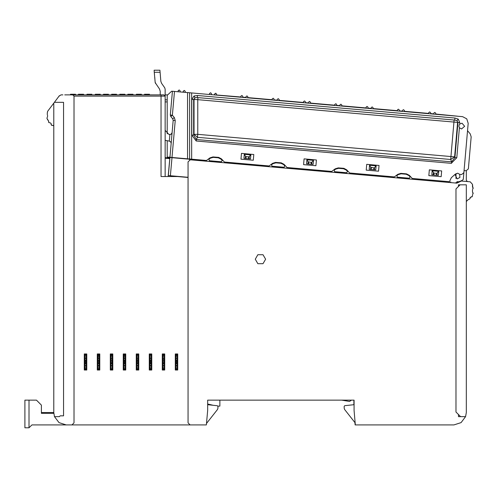 <?xml version="1.0" encoding="UTF-8"?>
<svg xmlns="http://www.w3.org/2000/svg" width="498" height="498" viewBox="0 0 498 498"><rect width="100%" height="100%" fill="white"/><g stroke="black" fill="none" stroke-linecap="round" stroke-linejoin="round"><path stroke-width="0.75" d="M459.386 127.731L458.876 126.33L459.249 124.643L459.71 124.046L462.007 123.205L464.634 126.33L461.503 128.957L459.386 127.731L456.759 157.766L451.493 163.089L451.605 161.85L454.911 157.605L456.759 157.766M172.096 132.68L170.988 134.336L168.94 134.472L165.174 130.364L165.174 89.223L164.732 87.804L161.613 83.353L160.879 81.342L159.908 70.206L154.106 70.206L154.287 72.266L160.088 72.266M174.288 117.497L172.383 115.231L170.328 115.05L172.414 91.24L174.468 91.42L172.383 115.231L170.802 116.551L172.706 118.823L174.288 117.497L175.234 120.504L173.18 120.323L172.706 118.823M197.924 97.614L197.743 99.668L194.033 99.507L194.961 97.745L197.276 97.558L197.457 95.504L454.929 118.032L458.222 119.097L456.996 120.672L457.986 122.44L459.835 122.601L459.71 124.046M454.108 120.03L450.659 159.453L197.488 137.305L196.337 139.521L196.206 140.99L451.474 163.325M459.716 174.35L459.897 177.469L457.133 178.925L454.985 174.443L457.637 173.173L459.716 174.35L461.658 174.524L463.893 172.644L468.207 123.33L466.782 118.817L462.58 116.632L191.662 92.927L191.662 159.179L189.595 158.999L189.595 92.746L191.662 92.927L174.468 91.42M173.18 120.323L169.949 157.281L170.26 157.312L172.003 157.461L175.234 120.504M189.595 158.999L172.003 157.461M197.276 97.558L454.749 120.086L456.996 120.672L457.986 122.44L454.911 157.605L454.606 156.839L457.618 122.408L197.743 99.668L197.743 134.367L454.606 156.839L450.659 159.453L451.605 161.85L196.337 139.521L193.666 135.07L193.666 99.476L191.817 99.476L194.039 95.977L194.961 97.745L193.666 99.476L194.033 99.507L194.033 134.367L197.743 134.367L197.488 137.305L194.033 134.367L193.666 135.07L191.817 135.07L191.817 99.476M454.749 120.086L454.929 118.032M171.163 143.368L170.69 141.862L169.289 141.133L169.868 134.553M249.106 158.825L243.933 158.37L244.288 154.33L245.769 156.584L248.683 156.926L250.861 154.903L250.506 158.949L249.106 158.825L249.293 156.652M370.593 169.451L370.78 167.284L369.541 165.286L369.192 169.332L374.359 169.781L374.552 167.614L376.121 165.865L375.766 169.905L374.359 169.781M370.78 167.284L373.942 167.882L374.552 167.614M436.989 175.259L431.816 174.81L432.171 170.77L433.963 173.136L436.802 173.341L438.744 171.343L438.396 175.383L436.989 175.259L437.182 173.092M307.963 163.973L308.156 161.8L306.917 159.808L306.563 163.848L308.069 163.985L311.736 164.303L311.922 162.13L313.491 160.387L313.136 164.427L311.736 164.303M308.156 161.8L311.312 162.404L311.922 162.13M168.349 175.57L170.403 175.75L171.984 157.667L169.93 157.486L168.349 175.57M29.027 427.794L24.9 427.794L24.9 400.155L29.027 400.155L29.027 427.794L31.916 424.906L206.384 424.906L207.647 410.47L207.647 400.155L215.099 400.155M41.645 413.359L41.402 412.531M165.155 176.572L165.155 96.133L163.917 94.894L161.028 94.894L161.028 96.133L73.99 96.133L73.99 422.846L71.93 424.906L66.153 424.906L59.007 422.634L54.481 416.658L59.393 416.658L60.221 415.83L63.576 415.83L63.576 102.32L54.394 102.32L59.343 95.716L53.778 103.142L53.778 130.576L53.778 103.833M84.716 353.954L84.716 354.576L86.366 354.576L86.359 355.18L85.967 355.192L86.26 356.132M86.335 355.192L84.741 355.192L85.718 355.199L86.366 355.79L86.347 359.68L85.955 360.21L85.127 360.21L85.127 363.789L85.955 363.789L86.366 364.443L86.366 368.844L85.687 368.8M86.366 370.045L86.366 368.844M86.366 369.833L84.716 369.833L84.716 369.423L86.366 369.217M84.716 354.576L84.741 355.192M84.816 356.138L84.716 359.556L85.127 360.21M84.716 359.494L84.716 368.844L86.335 368.806M84.716 369.423L84.716 368.844M84.953 368.209L85.438 368.806L84.747 368.806M85.438 368.806L85.961 368.806M86.266 367.86L86.129 368.526L86.366 368.203M84.716 364.505L85.127 363.789M85.438 355.192L84.859 355.865L85.114 355.192M97.708 353.954L97.714 355.18L98.43 355.192M98.679 355.192L99.357 355.79L99.357 356.842L98.909 355.335L98.162 355.335L97.708 359.494L98.125 360.21L98.125 363.789L98.946 363.789L99.351 364.38L99.357 368.844L98.959 368.806M97.708 359.494L97.726 367.462L98.162 368.663L98.679 368.8M99.357 370.045L97.708 369.833L97.714 368.813L99.332 368.806M97.708 354.576L99.357 354.576L99.351 355.18L98.959 355.192M99.339 356.518L99.339 359.68L98.946 360.21L98.125 360.21M99.357 369.833L99.357 368.844M97.708 369.423L99.357 369.217M97.708 364.505L98.125 363.789M99.258 367.86L99.121 368.526L99.357 368.203M110.705 353.954L110.712 355.18L111.428 355.192L110.705 356.686L111.116 363.789L111.944 363.789L112.355 364.505L112.355 368.844L111.677 368.8M110.705 359.494L110.705 368.844L112.324 368.806M112.355 370.045L110.705 369.833L110.705 368.844M110.705 354.576L112.355 354.576L112.349 355.18L111.95 355.192L112.249 356.132M111.428 355.192L112.355 355.79L112.355 359.494L111.944 360.21L111.116 360.21M112.355 369.833L112.355 368.844M110.705 369.423L112.355 369.217M110.705 364.505L111.116 363.789M110.936 368.209L111.428 368.806L110.73 368.806M111.428 368.806L111.95 368.806M112.249 367.86L112.112 368.526L112.355 368.203M123.697 353.954L123.703 355.18L124.419 355.192M124.668 355.192L125.347 355.79L125.347 356.842L124.861 355.292L124.151 355.335L123.697 359.494L124.108 360.21L124.108 363.789L124.936 363.789L125.34 364.38L125.347 368.844L124.948 368.806M123.697 359.494L123.716 367.462L124.164 368.682L124.668 368.8M125.347 370.045L123.697 369.833L123.703 368.813L125.315 368.806M123.697 354.576L125.347 354.576L125.34 355.18L124.948 355.192M125.328 356.518L125.328 359.68L124.936 360.21L124.108 360.21M125.347 369.833L125.347 368.844M123.697 369.423L125.347 369.217M123.697 364.505L124.108 363.789M125.247 367.86L125.11 368.526L125.347 368.203M136.695 353.954L136.695 354.576L138.344 354.576L138.338 355.18L137.94 355.192L138.239 356.132M138.313 355.192L136.72 355.192L137.697 355.199L138.344 355.79L138.307 359.737L137.106 360.21L137.106 363.789L137.983 363.82L138.344 364.505L138.344 368.844L137.66 368.8M138.344 370.045L138.344 368.844M138.344 369.833L136.695 369.833L136.695 369.423L138.344 369.217M136.695 354.576L136.72 355.192M136.794 356.138L136.695 359.556L137.106 360.21M136.695 359.494L136.695 368.844L138.313 368.806M136.695 369.423L136.695 368.844M136.925 368.209L137.417 368.806L136.72 368.806M137.417 368.806L137.94 368.806M138.239 367.86L138.102 368.526L138.344 368.203M136.695 364.505L137.106 363.789M137.417 355.192L136.838 355.865L137.093 355.192M149.686 353.954L149.686 354.576L151.336 354.576L151.33 355.18L150.938 355.192L151.236 356.132M150.657 355.192L151.336 355.79L151.336 359.556L150.925 360.21L150.097 360.21L150.097 363.789L150.925 363.789L151.33 364.38L151.336 368.844L150.938 368.806M151.336 370.045L151.336 368.844M151.336 369.833L149.686 369.833L149.686 369.423L151.336 369.217M149.686 354.576L149.699 355.186L150.408 355.192M149.786 356.138L149.686 359.556L150.097 360.21M149.686 359.494L149.686 368.844L151.305 368.806M149.686 369.423L149.686 368.844M149.923 368.209L150.657 368.8M151.236 367.86L151.099 368.526L151.336 368.203M149.686 364.505L150.097 363.789M150.938 355.192L150.234 355.242L149.83 355.865L150.085 355.192M162.678 353.954L162.684 355.18L163.406 355.192L162.678 356.842L163.095 363.789L163.973 363.82L164.334 364.505L164.334 368.844L163.929 368.806M162.678 359.494L162.684 367.312L163.406 368.806L162.709 368.806L164.303 368.806M164.334 370.045L162.678 369.833L162.709 368.806M162.678 354.576L164.334 354.576L164.328 355.18L163.929 355.192L164.334 355.79L164.334 355.149M164.334 355.79L164.296 359.737L163.095 360.21M164.334 369.833L164.334 368.844M162.678 369.423L164.334 369.217M164.309 356.518L164.228 356.132M163.904 355.379L164.191 355.865L163.929 355.192M162.678 364.505L163.095 363.789M164.228 367.86L164.091 368.526L164.334 368.203M175.676 353.954L175.676 354.576L177.325 354.576L177.319 355.18L176.927 355.192L177.22 356.132M176.647 355.192L177.325 355.79L177.325 359.556L176.915 360.21L176.087 360.21L176.087 363.789L176.915 363.789L177.307 364.318L177.325 368.844L176.927 368.806M177.325 370.045L177.325 368.844M177.325 369.833L175.676 369.833L175.676 369.423L177.325 369.217M175.676 354.576L175.688 355.186L176.398 355.192L175.676 356.767L175.682 359.618L176.087 360.21M175.676 359.494L175.676 368.844L177.294 368.806M175.676 369.423L175.676 368.844M175.676 364.505L176.087 363.789M175.782 367.866L176.398 368.806L175.707 368.806M177.226 367.86L177.089 368.526L177.325 368.203M69.863 94.894L154.841 94.894M163.917 94.894L165.155 96.133L161.028 96.133L161.028 176.572L177.531 176.572L188.051 177.493M98.43 368.806L97.739 368.806M124.419 368.806L123.728 368.806M150.408 368.806L149.717 368.806M176.398 355.192L176.927 355.192M265.602 259.197L263.025 254.727L257.871 254.727L255.287 259.197L257.871 263.66L263.025 263.66L265.602 259.197M399.527 111.098L399.184 109.815L398.344 109.193L397.448 109.946L397.367 110.923L397.485 109.778M368.215 108.359L367.873 107.076L367.032 106.454L366.136 107.207L366.049 108.184L366.167 107.039M179.143 90.02L178.253 90.767L178.166 91.744L178.284 90.599M179.099 90.014L178.209 90.761L178.122 91.744L178.24 90.599M334.737 105.445L334.855 104.3M240.795 97.222L240.914 96.083M430.845 113.837L430.496 112.554L429.656 111.932L428.766 112.685L428.678 113.662L428.797 112.517M303.419 102.706L303.537 101.561M274.274 100.135L273.925 98.853L273.203 98.243L272.194 98.984L272.107 99.967L272.225 98.822M209.477 94.483L209.596 93.344M354.943 422.609L355.149 424.906L453.921 424.906L461.061 422.634L465.586 416.658L466.296 412.531L466.296 184.82L460.108 184.82L455.981 188.947L455.981 412.033L460.606 416.658L465.586 416.658M455.981 182.523L455.981 182.996M456.84 181.733L458.403 181.733M455.981 178.57L455.981 173.528M353.885 404.737L353.885 400.155M65.948 94.894L67.803 94.894M466.296 201.528L468.151 199.673L469.826 198.907L470.622 197.196L472.297 196.436L471.718 197.015L472.484 195.994L472.484 194.762M472.789 194.226L473.1 192.869L473.1 193.691L472.484 191.792L472.484 189.607M472.789 189.072L473.1 187.709L473.1 188.537L472.484 186.638L472.484 184.297L472.789 187.173L472.484 184.297L470.224 181.832L467.423 181.583L466.296 180.351L466.296 170.777M435.682 114.061L457.27 116.165M433.596 113.874L430.789 113.631M428.697 113.451L404.37 111.322M402.278 111.135L399.471 110.892M397.385 110.712L373.058 108.583M370.966 108.396L368.159 108.153M366.067 107.966L341.74 105.844M339.648 105.657L336.847 105.414M334.756 105.227L310.428 103.098M308.337 102.918L305.529 102.675M303.438 102.488L279.11 100.359M277.025 100.179L274.217 99.936M272.126 99.749L247.799 97.62M245.707 97.44L242.9 97.191M240.814 97.01L216.474 94.975M216.549 94.116L216.468 95.099L216.549 94.116L215.684 93.213L214.146 94.894M53.778 388.814L53.778 412.531L53.778 388.814M62.854 94.894L60.993 94.894L58.976 96.214M167.191 99.843L165.174 99.843M155.258 94.894L160.225 94.894L160.225 91.308L159.478 88.943L155.195 82.624L154.287 72.266M165.174 94.894L167.21 94.894M53.778 126.038L53.155 125.421L53.778 126.038L53.155 125.421L51.923 125.421L53.155 125.421L53.778 126.038L53.155 125.421L51.481 125.241L51.095 123.566L51.095 124.593L51.095 123.566L50.479 122.944L51.095 123.566L50.479 122.944L51.095 123.566L50.479 122.944L48.804 122.558L48.617 121.07L48.617 122.122L48.617 121.07L46.968 118.406L47.279 117.049M47.59 111.602L47.279 112.922L47.715 111.228L53.778 103.142L53.778 412.531L54.481 416.658M47.279 112.922L47.279 114.82M404.438 110.556L404.351 111.533L404.438 110.556L403.573 109.653L402.751 110.126L402.191 111.328L402.751 110.126M373.12 107.817L373.039 108.794L373.12 107.817L372.255 106.914L371.44 107.387L370.867 108.608L371.44 107.387M211.644 94.657L211.301 93.375L210.573 92.765L209.565 93.506M214.296 94.906L214.868 93.686M180.326 91.918L179.983 90.636L179.261 90.026M182.984 92.167L183.55 90.947L184.372 90.474L185.237 91.377L185.15 92.354M336.897 105.62L336.555 104.331L335.833 103.727L334.824 104.468M341.809 105.078L341.721 106.055L341.809 105.078L340.943 104.175L340.122 104.648L339.561 105.85M304.515 100.988L305.243 101.592L305.585 102.874M310.491 102.339L310.41 103.316L310.491 102.339L309.632 101.43L308.81 101.903L308.237 103.123L308.81 101.903M242.956 97.396L242.613 96.114L241.885 95.504L240.876 96.245M247.867 96.855L247.78 97.838L247.867 96.855L247.002 95.952L246.18 96.425L245.62 97.633L246.18 96.425M184.441 90.48L183.507 90.941L182.947 92.149M450.497 182.585L450.665 181.838L450.597 182.598M441.682 170.907L441.178 176.666L428.853 175.582L429.357 169.83L441.682 170.907M253.799 154.473L253.295 160.225L240.964 159.148L241.468 153.396L253.799 154.473M454.985 174.443L451.313 177.705L449.433 181.733L412.294 178.483L409.3 175.296L406.499 173.839L400.865 173.341L397.852 174.294L394.354 176.915L349.664 173.005L346.676 169.818L343.875 168.355L338.235 167.863L335.229 168.816L331.724 171.436L287.035 167.527L284.047 164.334L281.246 162.877L275.606 162.385L272.599 163.332L269.094 165.959L224.411 162.049L221.417 158.856L218.616 157.399L212.982 156.907L209.969 157.854L206.471 160.474L191.662 159.179M316.429 159.951L315.925 165.703L303.593 164.626L304.097 158.874L316.429 159.951M463.893 172.644L463.296 179.473L461.82 180.581L455.57 183.034M366.223 170.104L366.727 164.352L379.053 165.429L378.548 171.181L366.223 170.104M154.106 70.206L159.908 70.206M172.414 91.24L171.679 91.178L167.191 95.286L167.191 133.912M167.191 140.928L167.191 157.038L169.843 157.275M170.802 116.551L170.328 115.05M464.074 170.59L466.128 170.77L468.363 168.897L471.158 136.9L470.212 133.887L467.56 130.731M155.164 82.251L155.83 83.726L155.164 82.251M154.729 77.315L154.853 78.74L154.729 77.315M165.155 140.33L169.289 141.133M154.374 73.206L154.498 74.632L154.374 73.206M250.861 154.903L244.288 154.33M376.121 165.865L369.541 165.286M438.744 171.343L432.171 170.77M313.491 160.387L306.917 159.808M204.859 160.337L190.423 159.279L190.423 159.833M448.991 182.455L449.327 181.726M343.552 168.741L346.21 170.036L347.448 171.368L346.77 172.75L334.619 171.686L334.195 170.21L335.646 169.115L338.484 168.299L343.552 168.741M271.989 166.208L284.146 167.272L284.819 165.89L283.58 164.558L280.922 163.263L275.861 162.821L273.016 163.637L271.566 164.726L271.989 166.208M209.359 160.73L221.517 161.794L222.189 160.406L220.95 159.08L218.292 157.785L213.231 157.343L210.386 158.159L208.936 159.248L209.359 160.73M396.825 175.688L398.276 174.593L401.114 173.777L406.181 174.225L408.839 175.52L410.078 176.846L409.4 178.234L397.248 177.17L396.825 175.688M188.051 177.294L170.403 175.75M190.423 159.279L189.595 159.211L189.595 159.883M189.595 159.211L171.984 157.667M435.75 113.295L435.663 114.272L435.75 113.295L434.885 112.392L434.063 112.865L433.503 114.067L434.063 112.865M428.766 112.685L428.678 113.662M303.506 101.723L304.403 100.976M279.179 99.6L279.092 100.577L279.179 99.6L278.314 98.691L277.492 99.164L276.932 100.372L277.492 99.164M397.448 109.946L397.367 110.923M366.136 107.207L366.049 108.184M272.194 98.984L272.107 99.967M53.803 413.359L41.402 413.359L41.402 405.104L36.447 400.155L29.027 400.155M53.361 413.359L53.361 412.531L41.645 412.531M206.508 423.487L217.52 409.481L217.956 408.204L217.956 406.356L217.402 405.739L207.647 404.712M355.174 422.902L344.628 409.481L344.186 408.204L344.186 406.312L344.74 405.696L354.09 404.712M207.647 403.984L213.237 405.304M231.57 400.155L219.886 400.155L219.886 406.138L217.919 406.138M355.354 424.906L354.09 410.47L354.09 400.155L351.432 400.155L349.534 401.438L341.715 400.155L286.026 400.155M348.476 400.155L344.137 400.155L348.476 400.155M461.36 181.054L456.878 183.146L461.36 181.054L470.224 181.832L461.36 181.054M455.602 182.996L456.983 182.996M64.709 94.894L72.752 94.894L73.99 96.133M467.529 200.289L468.151 199.673L467.529 200.289M470.006 197.818L470.622 197.196L470.006 197.818M466.296 408.404L466.296 412.531M453.921 424.906L434.53 424.906M165.155 157.623L169.781 158.028M165.155 158.246L169.725 158.644M190.112 424.906L188.051 422.846L188.051 161.881L190.292 159.821L456.878 183.146M354.09 400.155L207.647 400.155M177.736 353.954L177.736 370.045L175.265 370.045L175.265 353.954L177.736 353.954M138.755 370.045L136.278 370.045L136.278 353.954L138.755 353.954L138.755 370.045M164.745 370.045L162.267 370.045L162.267 353.954L164.745 353.954L164.745 370.045M99.774 353.954L99.774 370.045L97.297 370.045L97.297 353.954L99.774 353.954M123.286 353.954L125.757 353.954L125.757 370.045L123.286 370.045L123.286 353.954M112.766 370.045L110.288 370.045L110.288 353.954L112.766 353.954L112.766 370.045M151.747 370.045L149.276 370.045L149.276 353.954L151.747 353.954L151.747 370.045M86.777 353.954L86.777 370.045L84.305 370.045L84.305 353.954L86.777 353.954M458.453 414.504L458.453 416.658L460.606 416.658M458.453 186.47L458.453 184.82L460.108 184.82M60.221 415.83L63.576 415.83M161.028 94.894L72.752 94.894M53.778 103.142L47.715 111.228M47.59 115.355L47.59 116.507M47.59 119.85L47.279 118.941M48.107 120.46L48.617 121.07L48.107 120.46M168.156 176.572L169.849 158.37M170.142 155.083L169.75 158.358M99.401 353.954L99.401 370.045M99.401 363.03L99.774 363.03M84.672 353.954L84.672 370.045M86.409 353.954L86.409 363.03L86.777 363.03M86.777 361.38L86.409 361.38M86.409 363.03L86.409 370.045M97.67 353.954L97.67 370.045M177.369 353.954L177.369 370.045M84.305 363.03L84.672 363.03M84.672 361.38L84.305 361.38M97.297 363.03L97.67 363.03M97.67 361.38L97.297 361.38M99.774 361.38L99.401 361.38M112.392 353.954L112.392 370.045M112.766 361.38L112.392 361.38M112.392 363.03L112.766 363.03M110.662 353.954L110.662 370.045M110.662 361.38L110.288 361.38M110.288 363.03L110.662 363.03M125.39 353.954L125.39 370.045M125.39 363.03L125.757 363.03M123.66 353.954L123.66 370.045M123.66 361.38L123.286 361.38M123.286 363.03L123.66 363.03M125.757 361.38L125.39 361.38M175.265 361.274L175.632 361.274L175.632 370.045M138.382 353.954L138.382 370.045M138.755 361.38L138.382 361.38M138.382 363.03L138.755 363.03M136.651 353.954L136.651 370.045M177.736 362.924L177.369 362.924M177.736 361.274L177.369 361.274M175.632 353.954L175.632 361.274M175.265 362.924L175.632 362.924M136.278 363.03L136.651 363.03M136.651 361.38L136.278 361.38M149.276 363.03L149.643 363.03L149.643 370.045M151.38 353.954L151.38 370.045M151.747 361.38L151.38 361.38M151.38 363.03L151.747 363.03M149.643 353.954L149.643 363.03M149.643 361.38L149.276 361.38M162.641 353.954L162.641 370.045M164.371 353.954L164.371 370.045M164.745 361.38L164.371 361.38M164.371 363.03L164.745 363.03M162.641 361.38L162.267 361.38M162.267 363.03L162.641 363.03M86.366 354.576L86.366 353.954M86.366 355.79L86.366 355.149M86.366 359.494L86.366 364.505M85.936 368.613L86.366 367.829M85.139 355.379L84.716 355.79L84.716 355.149M84.716 355.79L84.728 356.568M86.366 367.157L84.716 367.157L84.716 367.829M85.114 368.806L84.716 368.203M85.139 368.613L84.716 367.157M86.347 356.518L86.366 356.842L84.716 356.842L84.716 356.163M85.936 355.379L86.366 356.163M85.955 360.21L85.955 363.789M98.137 355.379L97.708 355.79L97.708 355.149M97.708 355.79L97.708 356.842L99.357 356.842L99.357 356.163M99.357 367.157L97.708 367.157L97.708 368.844M99.357 354.576L99.357 353.954M99.357 355.79L99.357 355.149M99.357 359.494L99.357 364.505M99.332 355.192L97.739 355.192M98.934 355.379L99.258 356.132M97.813 356.138L97.726 356.568M97.708 356.163L98.112 355.192M98.946 360.21L98.946 363.789M98.934 368.613L99.357 367.829M98.112 368.806L97.708 368.203M98.137 368.613L97.708 367.829M97.944 368.209L97.708 367.157M111.129 355.379L110.705 355.79L110.705 355.149M110.705 355.79L110.718 356.568M112.355 354.576L112.355 353.954M112.355 355.79L112.355 355.149M112.355 359.494L112.355 364.505M111.926 368.613L112.355 367.829M110.805 356.138L111.104 355.192M112.33 356.518L112.355 356.842L110.705 356.842L110.705 356.163M111.926 355.379L112.355 356.163M112.324 355.192L110.73 355.192M111.944 360.21L111.944 363.789M111.104 368.806L110.705 368.203M111.129 368.613L110.705 367.829M112.355 367.157L110.705 367.157M124.127 355.379L123.697 355.79L123.697 355.149M123.697 355.79L123.697 356.842L125.347 356.842L125.347 356.163M125.347 367.157L123.697 367.157L123.697 368.844M125.347 354.576L125.347 353.954M125.347 355.79L125.347 355.149M125.347 359.494L125.347 364.505M125.322 355.192L123.728 355.192M124.923 355.379L125.247 356.132M123.797 356.138L123.716 356.568M123.697 356.163L124.102 355.192M124.936 360.21L124.936 363.789M124.923 368.613L125.347 367.829M124.102 368.806L123.697 368.203M124.127 368.613L123.697 367.829M123.934 368.209L123.697 367.157M138.344 354.576L138.344 353.954M138.344 355.79L138.344 355.149M138.344 359.494L138.344 364.505M137.915 368.613L138.344 367.829M137.118 355.379L136.695 355.79L136.695 355.149M136.695 355.79L136.707 356.568M138.344 367.157L136.695 367.157L136.695 367.829M137.093 368.806L136.695 368.203M137.118 368.613L136.695 367.157M138.32 356.518L138.344 356.842L136.695 356.842L136.695 356.163M137.915 355.379L138.344 356.163M137.927 360.21L137.927 363.789M151.336 354.576L151.336 353.954M151.336 355.79L151.336 355.149M151.336 359.494L151.336 364.505M150.913 368.613L151.336 367.829M150.116 355.379L149.686 355.79L149.686 355.149M149.686 355.79L149.699 356.568M151.336 367.157L149.686 367.157L149.686 367.829M150.085 368.806L149.686 368.203M150.116 368.613L149.686 367.157M151.317 356.518L151.336 356.842L149.686 356.842L149.686 356.163M150.913 355.379L151.336 356.163M151.305 355.192L149.717 355.192M150.925 360.21L150.925 363.789M163.107 355.379L162.678 355.79L162.678 355.149M162.678 355.79L162.678 356.842L164.334 356.842L164.334 356.163M164.334 367.157L162.678 367.157L162.678 368.844M164.334 354.576L164.334 353.954M164.334 359.494L164.334 364.505M164.303 355.192L162.709 355.192M162.784 356.138L162.697 356.568M162.678 356.163L163.083 355.192M163.917 360.21L163.917 363.789M163.904 368.613L164.334 367.829M163.083 368.806L162.678 368.203M163.107 368.613L162.678 367.829M162.678 367.157L162.784 367.866M177.325 354.576L177.325 353.954M177.325 355.79L177.325 355.149M177.325 359.494L177.325 364.505M176.099 355.379L175.676 355.79L175.676 355.149M175.676 355.79L175.688 356.568M176.896 368.613L177.325 367.829M175.775 356.138L176.074 355.192M177.307 356.518L177.325 356.842L175.676 356.842L175.676 356.163M176.896 355.379L177.325 356.163M177.294 355.192L175.701 355.192M176.915 360.21L176.915 363.789M176.074 368.806L175.676 368.203M176.099 368.613L175.676 367.829M177.325 367.157L175.676 367.157M75.484 94.894L75.484 94.278L70.535 94.278L70.535 94.894M136.458 94.894L136.458 94.278L141.413 94.278L141.413 94.894M119.744 94.894L119.744 94.278L124.936 94.278L124.936 94.894M119.925 94.894L119.925 94.278M136.52 94.894L136.52 94.278M136.645 94.894L136.645 94.278M136.769 94.894L136.769 94.278M136.956 94.894L136.956 94.278M137.205 94.894L137.205 94.278M137.448 94.894L137.448 94.278M137.759 94.894L137.759 94.278M138.133 94.894L138.133 94.278M138.687 94.894L138.687 94.278M139.185 94.894L139.185 94.278M139.739 94.894L139.739 94.278M140.112 94.894L140.112 94.278M140.424 94.894L140.424 94.278M140.666 94.894L140.666 94.278M140.915 94.894L140.915 94.278M141.102 94.894L141.102 94.278M141.227 94.894L141.227 94.278M141.351 94.894L141.351 94.278M78.404 94.894L78.404 94.278L83.589 94.278L83.589 94.894M78.591 94.894L78.591 94.278M78.466 94.894L78.466 94.278M103.478 94.894L103.478 94.278L108.427 94.278L108.427 94.894M136.209 94.894L136.458 94.278M136.39 94.894L136.39 94.278M111.602 94.894L111.602 94.278L116.557 94.278L116.557 94.894M112.349 94.894L112.349 94.278M112.1 94.894L112.1 94.278M112.592 94.894L112.592 94.278M112.903 94.894L112.903 94.278M113.276 94.894L113.276 94.278M113.83 94.894L113.83 94.278M114.328 94.894L114.328 94.278M114.882 94.894L114.882 94.278M115.256 94.894L115.256 94.278M115.567 94.894L115.567 94.278M115.81 94.894L115.81 94.278M116.059 94.894L116.059 94.278M116.246 94.894L116.246 94.278M116.37 94.894L116.37 94.278M116.495 94.894L116.495 94.278M111.664 94.894L111.664 94.278M111.789 94.894L111.789 94.278M111.913 94.894L111.913 94.278M127.824 94.894L127.824 94.278L133.022 94.278L133.022 94.894M127.886 94.894L127.886 94.278M128.011 94.894L128.011 94.278M128.135 94.894L128.135 94.278M128.322 94.894L128.322 94.278M128.565 94.894L128.565 94.278M128.814 94.894L128.814 94.278M129.125 94.894L129.125 94.278M129.492 94.894L129.492 94.278M130.053 94.894L130.053 94.278M130.544 94.894L130.544 94.278M131.105 94.894L131.105 94.278M131.472 94.894L131.472 94.278M131.783 94.894L131.783 94.278M132.032 94.894L132.032 94.278M132.281 94.894L132.281 94.278M132.468 94.894L132.468 94.278M132.586 94.894L132.586 94.278M132.711 94.894L132.711 94.278M132.773 94.894L132.773 94.278M78.64 94.894L78.64 94.278M108.24 94.894L108.24 94.278M108.122 94.894L108.122 94.278M107.935 94.894L107.935 94.278M107.686 94.894L107.686 94.278M107.437 94.894L107.437 94.278M107.132 94.894L107.132 94.278M106.759 94.894L106.759 94.278M106.199 94.894L106.199 94.278M105.707 94.894L105.707 94.278M105.146 94.894L105.146 94.278M104.779 94.894L104.779 94.278M104.468 94.894L104.468 94.278M104.219 94.894L104.219 94.278M103.976 94.894L103.976 94.278M103.789 94.894L103.789 94.278M103.665 94.894L103.665 94.278M103.54 94.894L103.54 94.278M108.365 94.894L108.365 94.278M144.526 94.278L144.513 94.894L144.513 94.278L149.475 94.278L149.475 94.894M95.311 94.894L95.311 94.278L100.26 94.278L100.26 94.894M95.803 94.894L95.803 94.278M95.616 94.894L95.616 94.278M96.052 94.894L96.052 94.278M96.301 94.894L96.301 94.278M96.606 94.894L96.606 94.278M96.979 94.894L96.979 94.278M97.533 94.894L97.533 94.278M98.031 94.894L98.031 94.278M98.585 94.894L98.585 94.278M98.959 94.894L98.959 94.278M99.27 94.894L99.27 94.278M99.519 94.894L99.519 94.278M99.762 94.894L99.762 94.278M99.949 94.894L99.949 94.278M100.073 94.894L100.073 94.278M100.198 94.894L100.198 94.278M95.373 94.894L95.373 94.278M95.492 94.894L95.492 94.278M103.379 94.894L103.478 94.278M86.945 94.894L86.945 94.278L91.893 94.278L91.893 94.894M87.007 94.894L87.007 94.278M87.131 94.894L87.131 94.278M87.256 94.894L87.256 94.278M87.436 94.894L87.436 94.278M87.685 94.894L87.685 94.278M87.934 94.894L87.934 94.278M88.246 94.894L88.246 94.278M88.613 94.894L88.613 94.278M89.173 94.894L89.173 94.278M89.665 94.894L89.665 94.278M90.225 94.894L90.225 94.278M90.592 94.894L90.592 94.278M90.904 94.894L90.904 94.278M91.153 94.894L91.153 94.278M91.402 94.894L91.402 94.278M91.582 94.894L91.582 94.278M91.707 94.894L91.707 94.278M91.831 94.894L91.831 94.278M111.533 94.894L111.602 94.278M86.777 94.894L86.945 94.278M144.588 94.894L144.588 94.278M144.713 94.894L144.713 94.278M144.837 94.894L144.837 94.278M145.018 94.894L145.018 94.278M145.267 94.894L145.267 94.278M145.516 94.894L145.516 94.278M145.827 94.894L145.827 94.278M146.194 94.894L146.194 94.278M146.754 94.894L146.754 94.278M147.246 94.894L147.246 94.278M147.806 94.894L147.806 94.278M148.174 94.894L148.174 94.278M148.485 94.894L148.485 94.278M148.734 94.894L148.734 94.278M148.983 94.894L148.983 94.278M149.163 94.894L149.163 94.278M149.288 94.894L149.288 94.278M149.412 94.894L149.412 94.278M95.255 94.894L95.311 94.278M119.987 94.894L119.987 94.278M120.049 94.894L120.049 94.278M120.174 94.894L120.174 94.278M120.298 94.894L120.298 94.278M120.485 94.894L120.485 94.278M120.728 94.894L120.728 94.278M120.977 94.894L120.977 94.278M121.288 94.894L121.288 94.278M121.661 94.894L121.661 94.278M122.215 94.894L122.215 94.278M122.707 94.894L122.707 94.278M123.267 94.894L123.267 94.278M123.641 94.894L123.641 94.278M123.946 94.894L123.946 94.278M124.195 94.894L124.195 94.278M124.444 94.894L124.444 94.278M124.631 94.894L124.631 94.278M124.755 94.894L124.755 94.278M124.874 94.894L124.874 94.278M78.703 94.894L78.703 94.278M78.827 94.894L78.827 94.278M78.945 94.894L78.945 94.278M79.132 94.894L79.132 94.278M79.381 94.894L79.381 94.278M79.63 94.894L79.63 94.278M79.935 94.894L79.935 94.278M80.309 94.894L80.309 94.278M80.869 94.894L80.869 94.278M81.361 94.894L81.361 94.278M81.921 94.894L81.921 94.278M82.288 94.894L82.288 94.278M82.6 94.894L82.6 94.278M82.849 94.894L82.849 94.278M83.091 94.894L83.091 94.278M83.278 94.894L83.278 94.278M83.403 94.894L83.403 94.278M83.527 94.894L83.527 94.278M167.191 101.903L165.174 101.903M155.239 82.824L155.55 83.328M187.534 92.566L187.534 158.818M194.039 95.977L197.457 95.504M458.222 119.097L459.835 122.601M196.206 140.99L191.817 135.07M245.333 158.495L245.526 156.322M245.919 158.545L246.08 156.696M248.521 158.775L248.683 156.926M371.172 169.501L371.334 167.652M373.78 169.731L373.942 167.882M433.223 174.935L433.409 172.762M433.802 174.985L433.963 173.136M436.41 175.209L436.572 173.36M308.548 164.023L308.71 162.174M311.15 164.253L311.312 162.404M84.716 365.974L86.366 365.974M86.366 365.09L84.716 365.09M84.716 358.902L86.366 358.902M86.366 358.018L84.716 358.018M99.357 358.018L97.708 358.018M97.708 358.902L99.357 358.902M99.357 365.09L97.708 365.09M97.708 365.974L99.357 365.974M110.705 358.902L112.355 358.902M112.355 358.018L110.705 358.018M110.705 365.974L112.355 365.974M112.355 365.09L110.705 365.09M125.347 358.018L123.697 358.018M123.697 358.902L125.347 358.902M125.347 365.09L123.697 365.09M123.697 365.974L125.347 365.974M136.695 365.974L138.344 365.974M138.344 365.09L136.695 365.09M136.695 358.902L138.344 358.902M138.344 358.018L136.695 358.018M149.686 365.974L151.336 365.974M151.336 365.09L149.686 365.09M149.686 358.902L151.336 358.902M151.336 358.018L149.686 358.018M164.334 358.018L162.678 358.018M162.678 358.902L164.334 358.902M164.334 365.09L162.678 365.09M162.678 365.974L164.334 365.974M175.676 358.902L177.325 358.902M177.325 358.018L175.676 358.018M175.676 365.974L177.325 365.974M177.325 365.09L175.676 365.09"/></g></svg>
